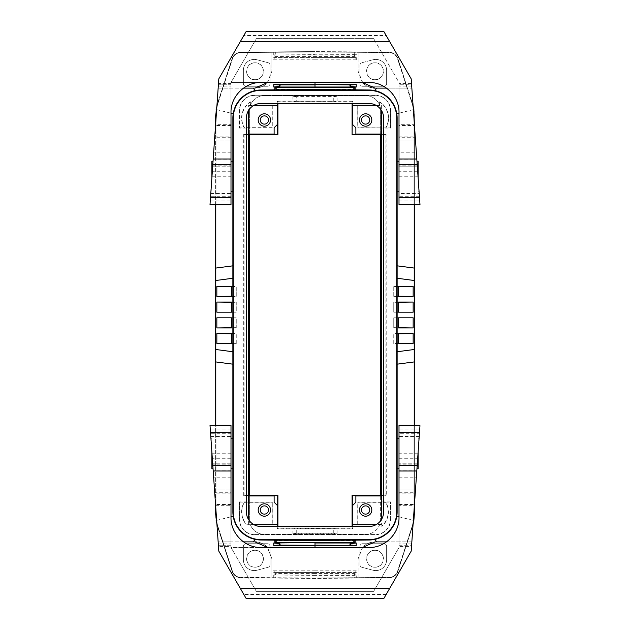 <?xml version="1.0" encoding="UTF-8"?>
<svg xmlns="http://www.w3.org/2000/svg" width="630" height="630" viewBox="0 0 630 630"><rect width="100%" height="100%" fill="white"/><g stroke="black" fill="none" stroke-linecap="round" stroke-linejoin="round"><path stroke-width="0.47" stroke-dasharray="3.15 2.36" d="M267.577 547.501L271.877 558.747L271.877 578.064L315 578.434L389.072 577.789C393.404 577.521 396.349 575.363 397.908 571.316A9.371 9.371 0 0 1 389.072 577.789L358.123 578.064L358.123 558.747L358.123 578.064L356.249 578.08A80496.462 27332.574 -87.5 0 1 356.249 575.009L355.155 575.371L355.155 573.599L354.273 575.025L354.273 578.096L356.249 578.08M413.075 524.317L397.908 571.316L407.476 541.879L375 541.879L369.889 542.666M369.786 542.698L369.172 542.91M369.093 542.942L368.29 543.265M368.046 543.375L367.573 543.596M367.337 543.714L366.88 543.958M366.66 544.084L366.211 544.344M365.998 544.477L364.55 545.501M364.361 545.651L363.967 545.982M362.73 547.163L358.123 558.747L362.423 547.501M375 567.189C385.883 567.709 385.883 549.793 375 550.313C364.116 549.793 364.116 567.709 375 567.189A8.434 8.434 0 0 0 383.434 558.747A8.434 8.434 0 0 0 375 550.313A8.434 8.434 0 0 0 366.565 558.747A8.434 8.434 0 0 0 375 567.189M248.622 105.265L254.032 105.265A14.624 14.624 0 0 0 248.622 110.329L248.622 105.265L248.622 110.329A14.624 14.624 0 0 0 246.377 118.125L246.377 511.875A14.624 14.624 0 0 0 248.622 519.671L248.622 524.443L253.52 524.443M236.25 302.14L236.25 312.189L231.462 312.189L236.25 312.189L236.25 302.14L231.462 302.061M397.018 514.332L396.782 516.246C394.238 528.507 386.907 536.224 374.779 539.398L369.243 539.997L315 540.469L260.757 539.997L255.221 539.398C243.093 536.224 235.762 528.507 233.218 516.246L232.982 514.332M354.273 578.096L315 578.434L240.928 577.789C236.596 577.521 233.651 575.363 232.092 571.316A9.371 9.371 0 0 0 240.928 577.789L271.877 578.064L271.877 558.747L267.167 547.053M273.751 578.08A80496.494 27332.597 -92.5 0 0 273.751 575.009L356.249 575.009M315 547.501L315 570.174L273.711 570.174L273.711 572.41L315 572.41L315 575.371L273.751 575.009M356.257 540.39L315 540.39L315 542.603M355.147 540.753L273.743 540.39M215.625 280.523L232.872 278.247L232.872 118.125M315 578.064L389.072 577.419L315 578.064L240.928 577.419L315 578.064M232.446 571.197A9.001 9.001 0 0 0 240.928 577.419A9.001 9.001 0 0 1 232.446 571.197L218.114 527.074A43.123 43.123 0 0 1 216.003 513.749L216.003 116.251L216.003 513.749A43.123 43.123 0 0 0 218.114 527.074L232.446 571.197M218.114 102.926A43.123 43.123 0 0 0 216.003 116.251A43.123 43.123 0 0 1 218.114 102.926L232.446 58.803L218.114 102.926M232.446 58.803A9.001 9.001 0 0 1 240.928 52.581L315 51.936L240.928 52.581A9.001 9.001 0 0 0 232.446 58.803M389.072 52.581L315 51.936L389.072 52.581A9.001 9.001 0 0 1 397.554 58.803L411.886 102.926L397.554 58.803A9.001 9.001 0 0 0 389.072 52.581M411.886 102.926A43.123 43.123 0 0 1 413.997 116.251L413.997 513.749L413.997 116.251A43.123 43.123 0 0 0 411.886 102.926M411.886 527.074A43.123 43.123 0 0 0 413.997 513.749A43.123 43.123 0 0 1 411.886 527.074L397.554 571.197A9.001 9.001 0 0 1 389.072 577.419A9.001 9.001 0 0 0 397.554 571.197L411.886 527.074M254.252 59.409A10.875 10.875 0 0 1 257.064 59.779L268.065 62.724L257.064 59.779A10.875 10.875 0 0 0 243.377 70.284L243.377 83.632A2.622 2.622 0 0 0 245.999 86.263L267.388 86.263A2.622 2.622 0 0 0 270.01 83.632L270.01 65.26A2.622 2.622 0 0 0 268.065 62.724A2.622 2.622 0 0 1 270.01 65.26L270.01 83.632A2.622 2.622 0 0 1 267.388 86.263L245.999 86.263A2.622 2.622 0 0 1 243.377 83.632L243.377 70.284A10.875 10.875 0 0 1 254.252 59.409M249.378 495.345L249.378 519.372A15.002 15.002 0 0 0 264.372 534.374A15.002 15.002 0 0 1 249.378 519.372L249.378 110.628A15.002 15.002 0 0 1 264.372 95.626L365.628 95.626A15.002 15.002 0 0 1 380.622 110.628L380.622 519.372A15.002 15.002 0 0 1 365.628 534.374L264.372 534.374L365.628 534.374A15.002 15.002 0 0 0 380.622 519.372L380.622 495.345M254.252 570.591A10.875 10.875 0 0 1 243.377 559.716L243.377 546.367L243.377 559.716A10.875 10.875 0 0 0 257.064 570.221L268.065 567.276A2.622 2.622 0 0 0 270.01 564.74L270.01 546.367A2.622 2.622 0 0 0 267.388 543.737L245.999 543.737A2.622 2.622 0 0 0 243.377 546.367A2.622 2.622 0 0 1 245.999 543.737L267.388 543.737A2.622 2.622 0 0 1 270.01 546.367L270.01 564.74A2.622 2.622 0 0 1 268.065 567.276L257.064 570.221A10.875 10.875 0 0 1 254.252 570.591M362.612 86.263L384.001 86.263A2.622 2.622 0 0 0 386.623 83.632L386.623 70.284L386.623 83.632A2.622 2.622 0 0 1 384.001 86.263L362.612 86.263A2.622 2.622 0 0 1 359.99 83.632L359.99 65.26L359.99 83.632A2.622 2.622 0 0 0 362.612 86.263M375.748 59.409A10.875 10.875 0 0 1 386.623 70.284A10.875 10.875 0 0 0 372.936 59.779L361.935 62.724A2.622 2.622 0 0 0 359.99 65.26A2.622 2.622 0 0 1 361.935 62.724L372.936 59.779A10.875 10.875 0 0 1 375.748 59.409M384.001 543.737L362.612 543.737A2.622 2.622 0 0 0 359.99 546.367L359.99 564.74A2.622 2.622 0 0 0 361.935 567.276L372.936 570.221A10.875 10.875 0 0 0 386.623 559.716L386.623 546.367A2.622 2.622 0 0 0 384.001 543.737L362.612 543.737A2.622 2.622 0 0 0 359.99 546.367L359.99 564.74A2.622 2.622 0 0 0 361.935 567.276L372.936 570.221A10.875 10.875 0 0 0 386.623 559.716L386.623 546.367A2.622 2.622 0 0 0 384.001 543.737M398.538 302.282L393.75 302.353L393.75 312.189L398.538 312.189L393.75 312.189L393.75 302.14L398.538 302.061M243.511 88.121L222.524 88.121L217.752 102.808L232.092 58.684L222.524 88.121L255 88.121L260.111 87.334M260.214 87.302L260.828 87.09M260.907 87.058L261.426 86.853M261.954 86.625L262.663 86.286M263.34 85.916L263.789 85.656M264.002 85.522L264.639 85.097M265.049 84.806L265.45 84.499M265.639 84.349L266.033 84.018M267.27 82.837L271.877 71.253L267.577 82.499M414.375 280.523L397.128 278.247L397.128 511.875M398.538 333.782L393.75 333.853L393.75 343.397L398.538 343.468M232.982 115.668L233.218 113.754C235.762 101.493 243.093 93.775 255.221 90.602L260.757 90.003L315 89.531L369.243 90.003L374.779 90.602C386.907 93.775 394.238 101.493 396.782 113.754L397.018 115.668M256.26 541.926L257.166 542.013M257.229 542.02L257.702 542.091M257.898 542.123L258.584 542.257M258.969 542.351L260.048 542.65M260.253 542.713L261.332 543.107M261.474 543.162L262.513 543.643M262.694 543.729L263.238 544.021M263.434 544.139L263.852 544.383M264.025 544.493L264.45 544.769M264.561 544.848L266.033 545.982M266.112 546.053L266.718 546.612M381.37 134.655L381.552 127.906L357.722 127.906L357.722 105.934L379.795 105.934L379.795 101.8A19.577 19.577 0 0 1 385.954 127.906L390.372 127.906L390.372 110.439A15.002 15.002 0 0 0 375.378 95.437L254.622 95.264A15.175 15.175 0 0 0 239.447 110.439L239.447 128.079L248.275 128.079L248.275 501.921L239.447 501.921L239.628 519.561A15.002 15.002 0 0 0 254.622 534.563L375.378 534.563A15.002 15.002 0 0 0 390.372 519.561L390.553 501.921L390.372 519.561M254.622 534.563L375.378 534.736A15.175 15.175 0 0 0 390.553 519.561M231.462 333.782L236.25 333.853L236.25 343.397L231.462 343.468M386.489 541.879L407.476 541.879L412.248 527.192A43.502 43.502 0 0 0 414.375 513.749L414.375 116.251A43.502 43.502 0 0 0 412.248 102.808L407.476 88.121L386.489 88.121M337.089 101.918L333.75 101.359L296.25 101.359L296.25 96.752L333.75 96.752L337.089 96.193L337.089 101.918L352.099 101.918L352.099 103.501M337.089 96.193L292.911 96.193L292.911 101.918L296.25 101.359M277.239 101.249L352.761 101.249L352.761 103.501L277.239 103.501L277.239 101.249L277.901 101.918L292.911 101.918M277.901 101.918L277.901 103.501M248.622 134.655L248.448 127.906L272.278 127.906L272.278 105.934L250.205 105.934L250.205 102.273A19.183 19.183 0 0 0 244.495 127.906L239.628 127.906L239.447 110.439M254.622 95.437A15.002 15.002 0 0 0 239.628 110.439M231.462 302.282L236.25 302.353M231.462 296.439L236.25 296.36L236.25 286.39L236.25 296.36M231.462 286.311L236.25 286.39M236.25 327.86L236.25 317.811L231.462 317.811L236.25 317.811L236.25 327.86L231.462 327.939M215.625 349.477L232.872 351.753L232.872 278.247M232.872 351.753L232.872 511.875M232.872 438.748L232.872 468.752L232.872 438.748M232.872 161.248L232.872 191.252L232.872 161.248M373.74 88.074L372.818 87.987M372.771 87.98L372.298 87.909M372.102 87.877L371.519 87.759M370.629 87.546L369.952 87.349M369.747 87.287L368.668 86.893M368.526 86.838L367.944 86.578M367.306 86.271L366.762 85.979M366.565 85.861L366.148 85.617M365.975 85.507L363.967 84.018M363.888 83.947L363.282 83.388M362.833 82.947L358.123 71.253L362.423 82.499M236.25 327.647L231.462 327.718M356.289 57.59L315 57.59L355.493 57.582L356.289 59.826L356.289 57.59L355.493 57.582M254.622 534.736A15.175 15.175 0 0 1 239.447 519.561L239.447 501.921M390.553 501.921L381.725 501.921L381.725 128.079L390.553 128.079L390.553 110.439A15.175 15.175 0 0 0 375.378 95.264L254.622 95.264M249.378 134.655L249.378 110.628A15.002 15.002 0 0 1 264.372 95.626L365.628 95.626A15.002 15.002 0 0 1 380.622 110.628L380.622 134.655M236.25 343.397L236.25 333.64L231.462 333.561M236.25 343.61L231.462 343.689M398.538 343.689L393.75 343.397M356.289 570.174L315 570.174L315 572.418L355.493 572.418L356.289 570.174L356.289 572.41L315 572.418L274.507 572.418L273.711 570.174M273.711 572.41L274.507 572.418M398.538 286.532L393.75 286.603L398.538 286.311M414.375 349.477L397.128 351.753M399.003 516.797L413.351 520.38M414.375 425.25L414.375 505.693L399.003 505.701L399.003 543.91L411.705 543.91L414.461 504.496L399.003 504.496L399.003 505.701M397.128 278.247L397.128 118.125M397.128 468.752L397.128 438.748L397.128 468.752M397.128 161.248L397.128 191.252L397.128 161.248M413.351 109.62L399.003 113.203M413.075 105.682L397.908 58.684A9.371 9.371 0 0 0 389.072 52.211C393.404 52.479 396.349 54.637 397.908 58.684L407.476 88.121L375 88.121M354.273 51.904L358.123 51.936L358.123 71.253L358.123 51.936L389.072 52.211L315 51.566L354.273 51.904L354.273 54.975L355.155 56.401L355.155 54.629L273.751 54.991L315 54.629M315 540.753L274.853 540.753M355.155 573.599L315 573.599L315 575.025L275.727 575.025L275.727 578.096M315 575.025L354.273 575.025M255 541.879L222.524 541.879L217.752 527.192L232.092 571.316L222.524 541.879L243.511 541.879M381.37 524.735L375.968 524.735A14.624 14.624 0 0 0 381.37 519.671L381.37 524.735L381.37 519.671A14.624 14.624 0 0 0 383.623 511.875L383.623 118.125A14.624 14.624 0 0 0 381.37 110.329L381.37 105.265L375.968 105.265A14.624 14.624 0 0 1 381.37 110.329M355.155 56.401L274.845 56.401L275.727 54.975L275.727 51.904L315 51.566L240.928 52.211L271.877 51.936L271.877 71.253L271.877 51.936L273.751 51.92A80070.842 27188.067 92.5 0 1 273.751 54.991M273.743 89.61L315 89.61L315 87.397M315 82.499L315 59.826L273.711 59.826L273.711 57.59L315 57.59L315 54.991L356.249 54.991A80495.706 27332.314 87.5 0 1 356.249 51.92M398.538 327.939L393.75 327.86L393.75 317.811L398.538 317.811L393.75 317.811L393.75 327.647L398.538 327.718M231.462 286.532L236.25 286.603M275.727 575.025L274.845 573.599L315 573.599M274.845 575.371L274.845 573.599M274.845 56.401L274.845 54.629M398.538 296.439L393.75 296.36L398.538 296.218M393.75 343.61L393.75 333.853M275.727 51.904L273.751 51.92M399.003 125.504L399.003 84.751L399.003 141.002L415.54 141.002L399.003 141.002L399.003 125.504L414.461 125.504L414.375 124.299L414.375 204.75M393.75 286.603L393.75 296.147M356.257 89.61L274.853 89.247M315 89.247L355.147 89.247M355.155 54.629L356.249 54.991M275.727 54.975L354.273 54.975M398.538 333.561L393.75 333.64M333.75 101.359L333.75 96.752M255 62.811C244.117 62.291 244.117 80.207 255 79.687C265.884 80.207 265.884 62.291 255 62.811A8.434 8.434 0 0 0 246.566 71.253A8.434 8.434 0 0 0 255 79.687A8.434 8.434 0 0 0 263.434 71.253A8.434 8.434 0 0 0 255 62.811M355.155 575.371L315 575.371M216.925 524.317L217.752 527.192A43.502 43.502 0 0 1 215.625 513.749L215.625 116.251A43.502 43.502 0 0 1 217.752 102.808L216.925 105.682M273.711 57.59L274.507 57.582L273.711 59.826M375 79.687C364.116 80.207 364.116 62.291 375 62.811C385.883 62.291 385.883 80.207 375 79.687A8.434 8.434 0 0 1 366.565 71.253A8.434 8.434 0 0 1 375 62.811A8.434 8.434 0 0 1 383.434 71.253A8.434 8.434 0 0 1 375 79.687M255 567.189A8.434 8.434 0 0 1 246.566 558.747A8.434 8.434 0 0 1 255 550.313A8.434 8.434 0 0 1 263.434 558.747A8.434 8.434 0 0 1 255 567.189C244.117 567.709 244.117 549.793 255 550.313C265.884 549.793 265.884 567.709 255 567.189M396.75 511.875A27.752 27.752 0 0 1 368.999 539.626L261.001 539.626A27.752 27.752 0 0 1 233.25 511.875L233.25 118.125A27.752 27.752 0 0 1 261.001 90.374L368.999 90.374A27.752 27.752 0 0 1 396.75 118.125L396.75 511.875M236.25 296.147L231.462 296.218M240.928 52.211C236.596 52.479 233.651 54.637 232.092 58.684A9.371 9.371 0 0 1 240.928 52.211M393.75 296.36L393.75 286.39M356.289 59.826L315 59.826L315 57.582L274.507 57.582M230.997 493.109L214.743 493.109L218.389 545.249L230.997 545.249L230.997 488.998L214.46 488.998L230.997 488.998L230.997 545.249L218.389 545.249L215.625 505.701L215.625 425.25M215.625 204.75L215.625 124.307L230.997 124.299L230.997 86.089L218.295 86.089L215.539 125.504L230.997 125.504L230.997 124.299M216.649 520.38L230.997 516.797M216.649 109.62L230.997 113.203M356.289 572.41L355.493 572.418M239.628 502.094L244.495 502.094A19.183 19.183 0 0 0 246.188 524.066L272.278 524.066L272.278 502.094L248.448 502.094L248.448 134.655L243.897 134.442L248.622 134.442M248.622 495.345L243.897 495.558L248.622 495.558M277.239 528.751L277.239 526.499L352.761 526.499L352.761 528.751L277.239 528.751L277.901 528.082L277.901 526.499M277.901 528.082L333.75 528.641L337.089 528.082L352.099 528.082L352.099 526.499M292.911 533.807L296.25 533.248L333.75 533.248L337.089 533.807L292.911 533.807L292.911 528.082M337.089 533.807L337.089 528.082M381.37 495.345L381.552 502.094L357.722 502.094L357.722 524.066L382.048 524.066L382.048 525.932A19.183 19.183 0 0 0 385.505 502.094L390.372 502.094M399.003 433.739L399.003 425.25L419.997 425.25L399.003 425.25L399.003 464.168L399.003 433.739L419.407 433.739L419.509 432.243L411.524 546.407L399.003 546.407L399.003 547.501L399.003 517.498C399.42 533.476 385.087 547.903 368.999 547.501L230.997 547.501L256.331 591.373L230.997 547.501L230.997 546.407L218.476 546.407L218.799 551.124L243.834 594.484L386.166 594.484L411.201 551.124L411.524 546.407M268.498 119.999A4.127 4.127 0 0 0 264.372 115.873A4.127 4.127 0 0 0 260.253 119.999A4.127 4.127 0 0 0 264.372 124.126A4.127 4.127 0 0 0 268.498 119.999M254.032 105.265A14.624 14.624 0 0 1 261.001 103.501L277.239 103.501M352.682 105.556L352.682 124.598L355.871 127.788L355.871 134.064L386.103 134.064L381.37 134.442M376.48 105.556L381.37 105.265M264.372 126.189A6.19 6.19 0 0 0 270.561 119.999A6.19 6.19 0 0 0 264.372 113.809A6.19 6.19 0 0 0 258.19 119.999A6.19 6.19 0 0 0 264.372 126.189M352.761 526.499L368.999 526.499A14.624 14.624 0 0 0 375.968 524.735M381.37 524.443L376.48 524.443M352.682 524.443L352.682 505.41L355.871 502.212L355.871 495.936L386.103 495.936L381.37 495.558M352.761 101.249L352.099 101.918M386.103 134.442L381.552 134.655L381.552 495.345L386.103 495.558M296.25 96.752L292.911 96.193M385.954 127.906L357.934 127.685L357.722 105.934M379.795 101.8L379.583 101.918A19.357 19.357 0 0 1 385.828 127.685M357.934 105.722L379.583 105.722L379.583 101.918M365.62 115.873A4.127 4.127 0 0 0 361.502 119.999A4.127 4.127 0 0 0 365.62 124.126A4.127 4.127 0 0 0 369.747 119.999A4.127 4.127 0 0 0 365.62 115.873M211.877 468.752L211.877 438.748L211.877 452.064L212.822 465.649L211.877 452.064C210.672 434.81 210.672 434.81 211.877 452.064C210.672 434.81 210.672 434.81 211.877 452.064M230.997 438.748L230.997 468.752L230.997 438.748M365.62 126.189A6.19 6.19 0 0 0 371.81 119.999A6.19 6.19 0 0 0 365.62 113.809A6.19 6.19 0 0 0 359.439 119.999A6.19 6.19 0 0 0 365.62 126.189M381.37 105.556L381.37 495.936L386.284 495.936L386.103 134.064M352.761 103.501L368.999 103.501A14.624 14.624 0 0 1 375.968 105.265M254.032 524.735L248.622 524.735L248.622 519.671A14.624 14.624 0 0 0 261.001 526.499L277.239 526.499M277.318 524.443L277.318 505.41L274.129 502.212L274.129 495.936L243.897 495.558M248.622 105.556L253.52 105.556M277.318 105.556L277.318 124.59L274.121 127.788L274.121 134.064L243.897 134.442M243.897 134.064L248.622 134.064L248.622 495.936L243.897 495.936M243.716 134.064L243.716 495.936M244.046 134.592L244.046 495.408M272.278 502.094L272.065 524.278L246.094 524.278A19.396 19.396 0 0 1 244.133 502.307L244.495 502.094M244.133 502.307L272.065 502.307M417.178 164.351L418.123 177.936L418.123 191.252L418.123 161.248M399.003 161.248L399.003 191.252L399.003 161.248M264.372 505.874A4.127 4.127 0 0 0 260.253 510.001A4.127 4.127 0 0 0 264.372 514.127A4.127 4.127 0 0 0 268.498 510.001A4.127 4.127 0 0 0 264.372 505.874M264.372 516.191A6.19 6.19 0 0 0 270.561 510.001A6.19 6.19 0 0 0 264.372 503.811A6.19 6.19 0 0 0 258.19 510.001A6.19 6.19 0 0 0 264.372 516.191M248.385 495.408L248.385 134.592M381.615 134.592L381.615 495.408M385.954 134.592L385.954 495.408M411.705 543.91L415.257 493.109L399.003 493.109L399.003 543.91M386.284 134.064L381.37 134.064M365.62 516.191A6.19 6.19 0 0 0 371.81 510.001A6.19 6.19 0 0 0 365.62 503.811A6.19 6.19 0 0 0 359.439 510.001A6.19 6.19 0 0 0 365.62 516.191M361.502 510.001A4.127 4.127 0 0 0 365.62 514.127A4.127 4.127 0 0 0 369.747 510.001A4.127 4.127 0 0 0 365.62 505.874A4.127 4.127 0 0 0 361.502 510.001M399.003 468.752L399.003 438.748L399.003 468.752M418.123 468.752L418.123 438.748L418.123 452.064L416.958 468.752L419.052 438.748L417.178 465.649M381.835 524.278L357.934 524.278L357.934 502.315L385.875 502.315A19.396 19.396 0 0 1 381.835 526.42L382.048 524.066M381.835 526.42L382.048 525.932M352.761 528.751L352.099 528.082M333.75 533.248L333.75 528.641M296.25 533.248L296.25 528.641M272.278 105.934L272.278 127.906M244.495 127.906L244.125 127.685A19.396 19.396 0 0 1 250.417 101.871L250.205 102.273M272.065 127.685L244.125 127.685M250.417 101.871L250.205 105.934M250.417 105.722L272.065 105.722M211.877 191.252L211.877 177.936L211.877 191.252L210.948 191.252M211.877 177.936C210.625 195.788 210.711 194.591 211.877 177.936C210.625 195.788 210.711 194.591 211.877 177.936L212.822 164.351L211.877 177.936L211.877 161.248M230.997 161.248L230.997 191.252L230.997 161.248M213.042 161.248L212.845 164.036M416.328 152.216L411.201 78.876L386.166 35.516L243.834 35.516L218.799 78.876L218.476 83.593L230.997 83.593L230.997 82.499L256.331 38.627L373.669 38.627L256.331 38.627L230.997 82.499L368.999 82.499C385.087 82.097 399.42 96.524 399.003 112.502L399.003 82.499L373.669 38.627L399.003 82.499L399.003 152.216L416.328 152.216L419.21 193.497L399.003 193.497L399.003 152.216M399.003 193.497L399.003 166.769L399.003 204.75L419.997 204.75L399.003 204.75L419.997 204.75L417.344 166.769L419.919 203.537M399.003 165.832L399.003 166.769L399.003 165.832L417.28 165.832M414.461 125.504L415.28 137.253L399.003 137.253M399.003 136.891L415.257 136.891L411.61 84.751L399.003 84.751L411.61 84.751L414.375 124.299L399.003 124.299M417.344 166.769C417.257 165.517 417.257 165.517 417.344 166.769C417.257 165.517 417.257 165.517 417.344 166.769L399.003 166.769L417.344 166.769M419.509 197.757L419.21 193.497M418.123 177.936L416.958 161.248L418.123 177.936C419.328 195.19 419.328 195.19 418.123 177.936C419.328 195.19 419.328 195.19 418.123 177.936M415.54 141.002L415.28 137.253M419.052 191.252L418.123 191.252M411.524 83.593L399.003 83.593M230.997 196.261L210.593 196.261L212.657 166.769C212.743 165.517 212.743 165.517 212.657 166.769C212.743 165.517 212.743 165.517 212.657 166.769L210.262 201.001L230.997 201.001L230.997 165.832L230.997 201.001M210.593 196.261L210.003 204.75L230.997 204.75L210.003 204.75L230.997 204.75L230.997 159.296L213.176 159.296L218.476 83.593M210.081 203.537L210.262 201.001M210.491 197.757L213.176 159.296M218.295 86.089L218.389 84.751L230.997 84.751L230.997 141.002L214.46 141.002L215.539 125.504M230.997 86.089L230.997 84.751L218.389 84.751L214.743 136.891L230.997 136.891M230.997 82.499L230.997 112.502C230.58 96.524 244.912 82.097 261.001 82.499L230.997 82.499M230.997 83.593L230.997 159.296M214.46 141.002L230.997 141.002L230.997 125.504M212.72 165.832L230.997 165.832M419.21 436.503L399.003 436.503L399.003 425.25L419.997 425.25M399.003 436.503L399.003 470.704L416.824 470.704M399.003 546.407L399.003 470.704M399.003 493.109L399.003 504.496M415.54 488.998L399.003 488.998L415.54 488.998L414.461 504.496M419.407 433.739L417.344 463.231C417.257 464.483 417.257 464.483 417.344 463.231L419.738 428.998L399.003 428.998M419.919 426.463L419.738 428.998M418.123 438.748L419.052 438.748M399.003 545.249L411.61 545.249L399.003 545.249M256.331 591.373L373.669 591.373L399.003 547.501L373.669 591.373L256.331 591.373M230.997 470.704L213.176 470.704L210.003 425.25L230.997 425.25L210.003 425.25L230.997 425.25L230.997 546.407M230.997 428.998L210.262 428.998L212.657 463.231C212.743 464.483 212.743 464.483 212.657 463.231L230.997 463.231L230.997 464.168L230.997 463.231L212.657 463.231L212.31 458.27L230.997 458.27M230.997 433.739L210.593 433.739L212.31 458.27M213.176 470.704L218.476 546.407M230.997 504.496L215.539 504.496L215.625 505.701L230.997 505.701M215.539 504.496L214.72 492.747L230.997 492.747M214.46 488.998L214.72 492.747M210.948 438.748L211.877 438.748M230.997 517.498L230.997 547.501L261.001 547.501C244.912 547.903 230.58 533.476 230.997 517.498M417.28 464.168L399.003 464.168M230.997 464.168L212.72 464.168M315 56.401L315 54.975M411.847 541.863L399.003 541.863M411.705 86.089L399.003 86.089M399.003 88.137L411.847 88.137M419.407 196.261L399.003 196.261M399.003 159.296L416.824 159.296M211.995 176.25L230.997 176.25M218.153 88.137L230.997 88.137M230.997 137.253L214.72 137.253M210.79 193.497L230.997 193.497M230.997 152.216L213.672 152.216M230.997 171.73L212.31 171.73M230.997 166.769L212.657 166.769L230.997 166.769M417.69 171.73L399.003 171.73M399.003 176.25L418.005 176.25M399.003 201.001L419.738 201.001M399.003 492.747L415.28 492.747M399.003 477.784L416.328 477.784M218.295 543.91L230.997 543.91M230.997 541.863L218.153 541.863M418.005 453.75L399.003 453.75M417.344 463.231L399.003 463.231L417.344 463.231M399.003 458.27L417.69 458.27M230.997 477.784L213.672 477.784M210.79 436.503L230.997 436.503M230.997 453.75L211.995 453.75"/><path stroke-width="0.94" d="M246.377 118.125L246.377 511.875A14.624 14.624 0 0 0 261.001 526.499L368.999 526.499A14.624 14.624 0 0 0 383.623 511.875L383.623 118.125A14.624 14.624 0 0 0 368.999 103.501L261.001 103.501A14.624 14.624 0 0 0 246.377 118.125M315 82.499L315 84.522L273.751 84.507L277.617 84.892C279.169 84.688 281.634 86.082 278.854 86.499L273.751 87.011L356.249 87.011L351.146 86.499C348.366 86.082 350.831 84.688 352.383 84.892L356.249 84.507L356.249 87.011M267.577 547.501L255 541.879L253.276 541.879L255.221 539.398M273.751 545.493L273.751 542.989L278.854 543.501C281.634 543.918 279.169 545.312 277.617 545.108L273.751 545.493L315 545.478L315 547.501M315 542.603L273.751 542.989M273.743 540.115L274.853 540.753L274.853 542.603L355.147 542.603L355.147 540.753L356.257 540.115M215.625 204.75L215.625 280.523L232.872 278.247M398.538 302.282L413.154 302.061L413.154 312.189L398.538 312.189L413.154 312.189M264.639 85.097L265.049 84.806M267.577 82.499L255 88.121L243.511 88.121M397.128 278.247L414.375 280.523L414.375 349.477L397.128 351.753M398.538 312.189L398.538 302.061L413.154 302.061M413.154 286.311L413.154 296.439L398.538 296.439L398.538 286.311L413.154 286.311L398.538 286.532M398.538 327.718L413.154 327.939L398.538 327.939L398.538 317.811L413.154 317.811L398.538 317.811M413.154 327.939L413.154 317.811M398.538 343.468L413.154 343.689L398.538 343.689L398.538 333.561L413.154 333.561L398.538 333.782M413.154 343.689L413.154 333.561M397.018 115.668L397.128 118.125A28.122 28.122 0 0 0 369.243 90.003L315 89.531L260.757 90.003A28.122 28.122 0 0 0 232.872 118.125L232.872 511.875A28.122 28.122 0 0 0 260.757 539.997L315 540.469L369.243 539.997A28.122 28.122 0 0 0 397.128 511.875L397.018 514.332M255 541.879L256.26 541.926M266.718 546.612L267.167 547.053M231.462 343.468L216.846 343.689L216.846 333.561L231.462 333.782M374.779 539.398L376.724 541.879L386.489 541.879M376.724 541.879L375 541.879L362.423 547.501M352.099 103.501L352.099 134.655L381.37 134.655M277.901 103.501L277.901 134.655L248.622 134.655M231.462 312.189L231.462 302.061L216.846 302.061L216.846 312.189L231.462 312.189L216.846 312.189M216.846 302.061L231.462 302.282M216.846 286.311L231.462 286.311L231.462 296.439L216.846 296.439L216.846 286.311L231.462 286.532M362.423 82.499L375 88.121L373.74 88.074M371.519 87.759L370.629 87.546M363.282 83.388L362.833 82.947M231.462 327.718L216.846 327.939L216.846 317.811L231.462 317.811L216.846 317.811M231.462 317.811L231.462 327.939L216.846 327.939M380.622 134.655L380.622 495.345M249.378 495.345L249.378 134.655M216.846 343.689L231.462 343.689L231.462 333.561L216.846 333.561M414.375 425.25L414.375 349.477M232.982 514.332L232.872 511.875M396.782 516.246L399.003 516.797M413.351 520.38L413.847 520.506L414.375 513.749L414.375 505.693M397.128 118.125L397.128 511.875M413.075 105.682L413.847 109.494L413.351 109.62M399.003 113.203L396.782 113.754M386.489 88.121L376.724 88.121L374.779 90.602M356.257 89.885L355.147 89.247L355.147 87.397L352.524 89.854M273.743 89.885L274.853 89.247L274.853 87.397L277.476 89.854M352.383 545.108C350.831 545.312 348.366 543.918 351.146 543.501L356.249 542.989L315 542.997L315 545.108L356.249 545.493L356.249 542.989M413.075 524.317L413.847 520.506M255.221 90.602L253.276 88.121M315 87.397L315 84.892L277.617 84.892M273.751 84.507L273.751 87.011M277.476 540.146L274.853 542.603M355.147 87.397L274.853 87.397M215.625 280.523L215.625 349.477L232.872 351.753M414.375 280.523L414.375 268.096L397.128 265.829M398.538 296.218L413.154 296.439M413.847 109.494L414.375 124.307M414.375 204.75L414.375 268.096M381.37 110.329L381.37 519.671L381.37 495.936L355.871 495.936L355.871 502.212L352.682 505.41L352.682 524.443L376.48 524.443M277.617 545.108L356.249 545.493M352.383 84.892L315 84.522L356.249 84.507M216.925 105.682L215.625 116.251L215.625 124.307M253.52 524.443L277.318 524.443L277.318 505.41L274.129 502.212L274.129 495.936L248.622 495.936L248.622 519.671L248.622 110.329L248.622 134.064L274.121 134.064L274.121 127.788L277.318 124.59L277.318 105.556L253.52 105.556M216.925 524.317L215.625 513.749L215.625 505.693M352.524 540.146L355.147 542.603M231.462 296.218L216.846 296.439M232.872 118.125L232.982 115.668M215.625 349.477L215.625 361.904L232.872 364.171M243.511 541.879L253.276 541.879M375 88.121L376.724 88.121M215.625 425.25L215.625 361.904M216.153 520.506L216.649 520.38M230.997 516.797L233.218 516.246M216.153 109.494L216.649 109.62M230.997 113.203L233.218 113.754M277.901 526.499L277.901 495.345L248.622 495.345M352.099 526.499L352.099 495.345L381.37 495.345M210.593 433.739L210.003 425.25L230.997 425.25L230.997 517.498C230.58 533.476 244.912 547.903 261.001 547.501L368.999 547.501C385.087 547.903 399.42 533.476 399.003 517.498L399.003 432.243L419.509 432.243L419.919 426.463M264.372 124.126A4.127 4.127 0 0 0 268.498 119.999A4.127 4.127 0 0 0 264.372 115.873A4.127 4.127 0 0 0 260.253 119.999A4.127 4.127 0 0 0 264.372 124.126M277.239 103.501L277.239 105.265L254.032 105.265M352.761 103.501L352.761 105.265L375.968 105.265M352.761 105.265L352.682 105.722M381.37 134.064L355.871 134.064L355.871 127.788L352.682 124.598L352.682 105.556L376.48 105.556M248.622 134.442L277.901 134.655M246.157 598.5L383.843 598.5L389.6 588.538L240.4 588.538L246.157 598.5M270.561 119.999A6.19 6.19 0 0 0 264.372 113.809A6.19 6.19 0 0 0 258.19 119.999A6.19 6.19 0 0 0 264.372 126.189A6.19 6.19 0 0 0 270.561 119.999M352.761 526.499L352.761 524.735L375.968 524.735M381.37 495.558L352.312 495.558L352.682 524.278M352.312 524.278L352.761 524.735M352.099 134.655L352.312 105.722M381.37 134.442L352.312 134.442M211.877 452.064L211.877 468.752L213.042 468.752L212.822 465.649L213.042 468.752M230.997 468.752L232.872 468.752M230.997 438.748L232.872 438.748M369.747 119.999A4.127 4.127 0 0 0 365.62 115.873A4.127 4.127 0 0 0 361.502 119.999A4.127 4.127 0 0 0 365.62 124.126A4.127 4.127 0 0 0 369.747 119.999M359.439 119.999A6.19 6.19 0 0 0 365.62 126.189A6.19 6.19 0 0 0 371.81 119.999A6.19 6.19 0 0 0 365.62 113.809A6.19 6.19 0 0 0 359.439 119.999M254.032 524.735L277.239 524.735L277.318 524.278M277.688 134.442L277.318 105.722M277.688 105.722L277.239 105.265M212.845 164.036L218.799 78.876L240.4 41.462L389.6 41.462L411.201 78.876L417.178 164.351L416.958 161.248L418.123 161.248L418.123 177.936M397.128 191.252L399.003 191.252M397.128 161.248L399.003 161.248M264.372 505.874A4.127 4.127 0 0 0 260.253 510.001A4.127 4.127 0 0 0 264.372 514.127A4.127 4.127 0 0 0 268.498 510.001A4.127 4.127 0 0 0 264.372 505.874M258.19 510.001A6.19 6.19 0 0 0 264.372 516.191A6.19 6.19 0 0 0 270.561 510.001A6.19 6.19 0 0 0 264.372 503.811A6.19 6.19 0 0 0 258.19 510.001M248.622 495.558L277.688 495.558L277.688 524.278M277.239 526.499L277.239 524.735M365.62 516.191A6.19 6.19 0 0 0 371.81 510.001A6.19 6.19 0 0 0 365.62 503.811A6.19 6.19 0 0 0 359.439 510.001A6.19 6.19 0 0 0 365.62 516.191M365.62 514.127A4.127 4.127 0 0 0 369.747 510.001A4.127 4.127 0 0 0 365.62 505.874A4.127 4.127 0 0 0 361.502 510.001A4.127 4.127 0 0 0 365.62 514.127M397.128 468.752L399.003 468.752M397.128 438.748L399.003 438.748M418.123 452.064L418.123 468.752L416.958 468.752L417.178 465.649L399.003 465.649M419.919 203.537L419.509 197.757L419.997 204.75L399.003 204.75L399.003 112.502C399.42 96.524 385.087 82.097 368.999 82.499L261.001 82.499C244.912 82.097 230.58 96.524 230.997 112.502L230.997 197.757L210.491 197.757L210.003 204.75L213.042 161.248L211.877 161.248L211.877 177.936M230.997 161.248L232.872 161.248M230.997 191.252L232.872 191.252M396.75 118.125L396.75 511.875A27.752 27.752 0 0 1 368.999 539.626L261.001 539.626A27.752 27.752 0 0 1 233.25 511.875L233.25 118.125A27.752 27.752 0 0 1 261.001 90.374L368.999 90.374A27.752 27.752 0 0 1 396.75 118.125M399.003 164.351L417.178 164.351L419.509 197.757L399.003 197.757M415.257 136.891L415.54 141.002M240.4 41.462L246.157 31.5L383.843 31.5L389.6 41.462M230.997 197.757L230.997 204.75L210.003 204.75L210.081 203.537M214.743 136.891L214.46 141.002M399.003 432.243L399.003 425.25L419.997 425.25M415.257 493.109L415.54 488.998M417.344 463.231C417.257 464.483 417.257 464.483 417.344 463.231M419.509 432.243L416.8 470.988L399.003 470.988M389.6 588.538L411.201 551.124L416.8 470.988M240.4 588.538L218.799 551.124L210.262 428.998M212.657 463.231C212.743 464.483 212.743 464.483 212.657 463.231M214.743 493.109L214.46 488.998M414.375 361.904L397.128 364.171M215.625 268.096L232.872 265.829M416.8 159.012L399.003 159.012M213.2 159.012L230.997 159.012M212.822 164.351L230.997 164.351M213.2 470.988L230.997 470.988M212.822 465.649L230.997 465.649M230.997 432.243L210.491 432.243"/></g></svg>
